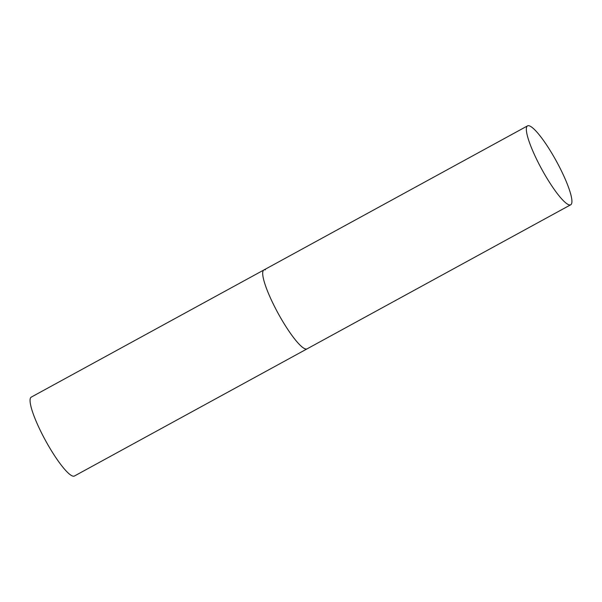 <?xml version="1.0" encoding="UTF-8"?>
<svg xmlns="http://www.w3.org/2000/svg" width="602" height="602" viewBox="0 0 602 602"><rect width="100%" height="100%" fill="white"/><g stroke="black" fill="none" stroke-linecap="round" stroke-linejoin="round"><path stroke-width="0.9" d="M274.738 306.93A44.969 8.353 61.3 0 0 307.05 348.874A44.969 8.353 -118.7 0 1 305.568 348.994A44.969 8.353 -118.7 0 1 276.416 310.173A44.969 8.353 -118.7 0 1 263.917 269.959A44.969 8.353 61.3 0 0 274.738 306.93M538.384 162.833A44.969 8.353 61.3 0 0 570.696 204.778A44.969 8.353 61.3 0 0 559.875 167.807A44.969 8.353 61.3 0 0 527.563 125.863A44.969 8.353 61.3 0 0 538.384 162.833M570.696 204.778L74.422 476.016A44.969 8.353 -118.7 0 1 72.932 476.137A44.969 8.353 -118.7 0 1 43.788 437.315A44.969 8.353 -118.7 0 1 31.289 397.102L263.917 269.959A44.969 8.353 -118.7 0 1 265.399 269.831M263.917 269.959L527.563 125.863"/></g></svg>
